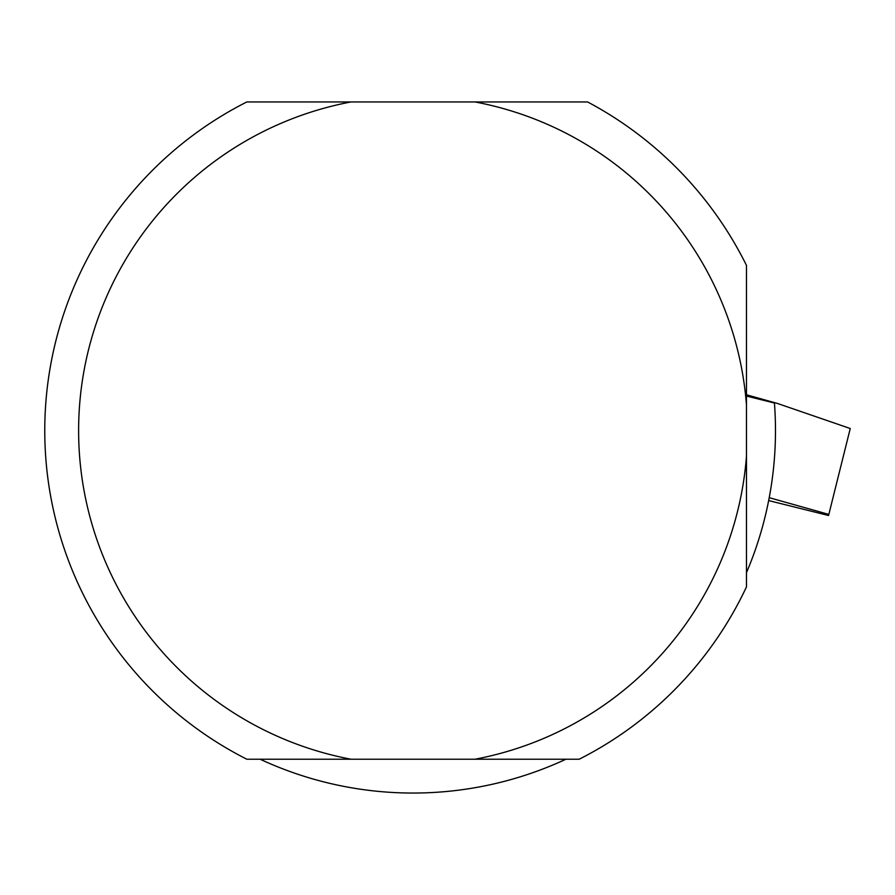 <?xml version="1.0" encoding="UTF-8"?>
<svg xmlns="http://www.w3.org/2000/svg" width="895" height="895" viewBox="0 0 895 895"><rect width="100%" height="100%" fill="white"/><g stroke="black" fill="none" stroke-linecap="round" stroke-linejoin="round"><path stroke-width="1.34" d="M246.83 759.217A368.27 368.27 0 0 1 246.83 101.952L351.008 101.952A334.439 334.439 0 0 0 351.008 759.217L246.83 759.217A368.27 368.27 0 0 1 246.83 101.952L587.601 101.952A372.13 372.13 0 0 1 746.486 265.412L746.486 405.178A334.439 334.439 0 0 0 475.032 101.952L587.601 101.952A372.13 372.13 0 0 1 746.486 265.412L746.486 586.851A368.27 368.27 0 0 1 579.199 759.217L475.032 759.217A334.439 334.439 0 0 0 746.486 455.991L746.486 586.851A368.27 368.27 0 0 1 579.199 759.217L246.83 759.217M746.486 572.643A362.464 362.464 0 0 0 774.432 403.018L746.486 396.049M260.109 759.217A362.464 362.464 0 0 0 565.92 759.217M746.486 394.773L777.408 403.444L850.25 428.515L828.557 515.509L768.66 500.573M828.826 514.412L769.219 497.676"/></g></svg>
